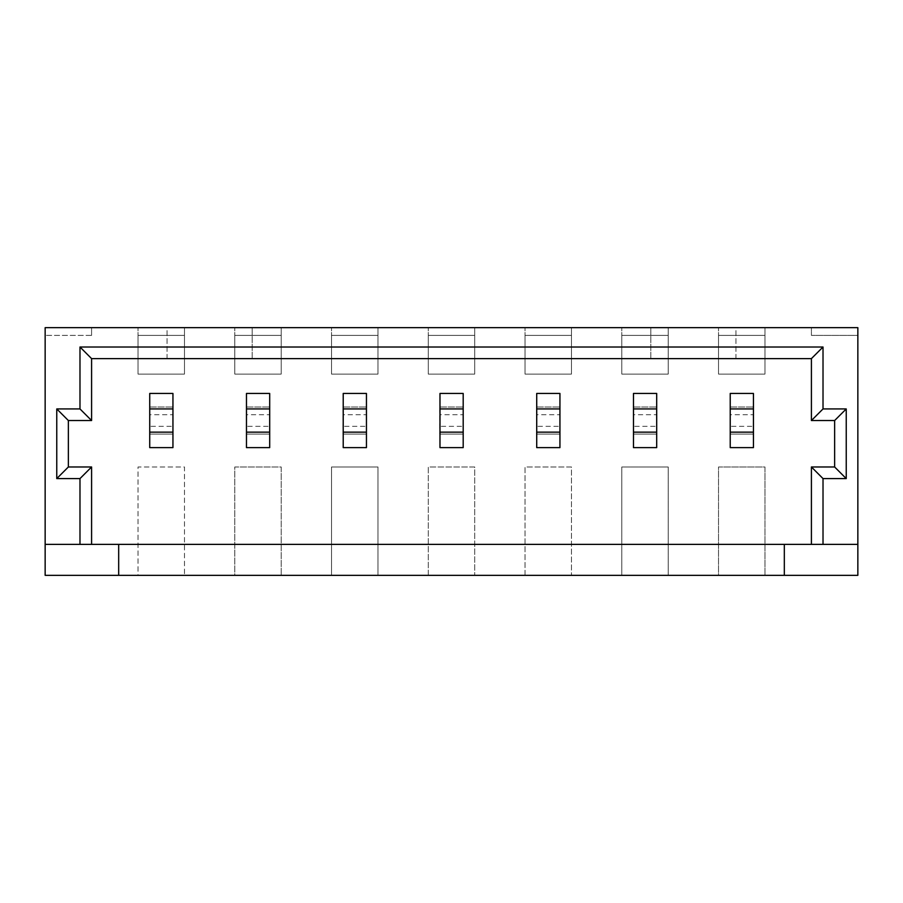 <?xml version="1.0" encoding="UTF-8"?>
<svg xmlns="http://www.w3.org/2000/svg" width="903" height="903" viewBox="0 0 903 903"><rect width="100%" height="100%" fill="white"/><g stroke="black" fill="none" stroke-linecap="round" stroke-linejoin="round"><path stroke-width="0.68" stroke-dasharray="4.51 3.39" d="M167.055 327.665L252.197 327.665L167.055 327.665L167.055 358.615L252.197 358.615L167.055 358.615L167.055 327.665M718.528 327.665L857.85 327.665L857.85 335.397L811.413 335.397L811.413 327.665L811.413 335.397L857.85 335.397L857.85 575.335L718.528 575.335L718.528 466.975L764.965 466.975L764.965 575.335L764.965 466.975L718.528 466.975L718.528 575.335L621.783 575.335L621.783 466.975L668.22 466.975L668.22 575.335L668.22 466.975L621.783 466.975L621.783 575.335L525.027 575.335L525.027 466.975L571.475 466.975L571.475 575.335L571.475 466.975L525.027 466.975L525.027 575.335L428.282 575.335L428.282 466.975L474.718 466.975L474.718 575.335L474.718 466.975L428.282 466.975L428.282 575.335L331.525 575.335L331.525 466.975L377.973 466.975L377.973 575.335L377.973 466.975L331.525 466.975L331.525 575.335L234.78 575.335L234.78 466.975L281.217 466.975L281.217 575.335L281.217 466.975L234.78 466.975L234.78 575.335L138.035 575.335L138.035 466.975L184.472 466.975L184.472 575.335L184.472 466.975L138.035 466.975L138.035 575.335L45.15 575.335L45.15 327.665L718.528 327.665L718.528 374.102L764.965 374.102L764.965 335.397L718.528 335.397L718.528 374.102L764.965 374.102L764.965 327.665L764.965 335.397L718.528 335.397L718.528 327.665M735.945 327.665L650.803 327.665L735.945 327.665L735.945 358.615L650.803 358.615L735.945 358.615L735.945 327.665M91.587 358.615L811.413 358.615L811.413 420.538L834.632 420.538L834.632 466.975L811.413 466.975L811.413 544.385L91.587 544.385L91.587 466.975L68.368 466.975L68.368 420.538L91.587 420.538L91.587 358.615M668.22 335.397L621.783 335.397L621.783 374.102L668.22 374.102L668.22 327.665L668.22 374.102L621.783 374.102L621.783 327.665L621.783 335.397L668.22 335.397M571.475 335.397L525.027 335.397L525.027 374.102L571.475 374.102L571.475 327.665L571.475 374.102L525.027 374.102L525.027 327.665L525.027 335.397L571.475 335.397M474.718 335.397L428.282 335.397L428.282 374.102L474.718 374.102L474.718 327.665L474.718 374.102L428.282 374.102L428.282 327.665L428.282 335.397L474.718 335.397M377.973 335.397L331.525 335.397L331.525 374.102L377.973 374.102L377.973 327.665L377.973 374.102L331.525 374.102L331.525 327.665L331.525 335.397L377.973 335.397M281.217 335.397L234.78 335.397L234.78 374.102L281.217 374.102L281.217 327.665L281.217 374.102L234.78 374.102L234.78 327.665L234.78 335.397L281.217 335.397M184.472 335.397L138.035 335.397L138.035 374.102L184.472 374.102L184.472 327.665L184.472 374.102L138.035 374.102L138.035 327.665L138.035 335.397L184.472 335.397M91.587 335.397L91.587 327.665L91.587 335.397L45.15 335.397L91.587 335.397M730.222 414.737L730.222 406.993L753.441 406.993L730.053 406.993L730.053 434.083L753.441 434.083L753.441 406.993L753.441 434.083L730.222 434.083L753.441 434.083L730.222 434.083L730.222 414.737L753.441 414.737L753.441 426.34L730.222 426.34M633.477 414.737L633.477 406.993L656.695 406.993L633.308 406.993L633.308 434.083L656.695 434.083L656.695 406.993L656.695 434.083L633.477 434.083L656.695 434.083L633.477 434.083L633.477 414.737L656.695 414.737L656.695 426.34L633.477 426.34M536.721 414.737L536.721 406.993L559.939 406.993L536.551 406.993L536.551 434.083L559.939 434.083L559.939 406.993L559.939 434.083L536.721 434.083L559.939 434.083L536.721 434.083L536.721 414.737L559.939 414.737L559.939 426.34L536.721 426.34M439.975 414.737L439.975 406.993L463.194 406.993L439.806 406.993L439.806 434.083L463.194 434.083L463.194 406.993L463.194 434.083L439.975 434.083L463.194 434.083L439.975 434.083L439.975 414.737L463.194 414.737L463.194 426.34L439.975 426.34M343.219 414.737L343.219 406.993L366.449 406.993L343.061 406.993L343.061 434.083L366.449 434.083L366.449 406.993L366.449 434.083L343.219 434.083L366.449 434.083L343.219 434.083L343.219 414.737L366.449 414.737L366.449 426.34L343.219 426.34M246.474 414.737L246.474 406.993L269.692 406.993L246.305 406.993L246.305 434.083L269.692 434.083L269.692 406.993L269.692 434.083L246.474 434.083L269.692 434.083L246.474 434.083L246.474 414.737L269.692 414.737L269.692 426.34L246.474 426.34M149.729 414.737L149.729 406.993L172.947 406.993L149.559 406.993L149.559 434.083L172.947 434.083L172.947 406.993L172.947 434.083L149.729 434.083L172.947 434.083L149.729 434.083L149.729 414.737L172.947 414.737L172.947 426.34L149.729 426.34M811.413 544.385L857.85 544.385M45.15 544.385L91.587 544.385M118.677 544.385L118.677 575.335M784.323 544.385L784.323 575.335M252.197 358.615L252.197 327.665L252.197 358.615M650.803 358.615L650.803 327.665L650.803 358.615M172.947 426.34L172.947 447.628L149.729 447.628L149.729 434.083M149.729 406.993L149.729 393.448L172.947 393.448L172.947 414.737M269.692 426.34L269.692 447.628L246.474 447.628L246.474 434.083M246.474 406.993L246.474 393.448L269.692 393.448L269.692 414.737M366.449 426.34L366.449 447.628L343.219 447.628L343.219 434.083M343.219 406.993L343.219 393.448L366.449 393.448L366.449 414.737M463.194 426.34L463.194 447.628L439.975 447.628L439.975 434.083M439.975 406.993L439.975 393.448L463.194 393.448L463.194 414.737M559.939 426.34L559.939 447.628L536.721 447.628L536.721 434.083M536.721 406.993L536.721 393.448L559.939 393.448L559.939 414.737M656.695 426.34L656.695 447.628L633.477 447.628L633.477 434.083M633.477 406.993L633.477 393.448L656.695 393.448L656.695 414.737M753.441 426.34L753.441 447.628L730.222 447.628L730.222 434.083M730.222 406.993L730.222 393.448L753.441 393.448L753.441 414.737"/><path stroke-width="1.35" d="M857.85 544.385L857.85 327.665L45.15 327.665L45.15 575.335L857.85 575.335L857.85 544.385L823.017 544.385L823.017 478.59L846.235 478.59L846.235 408.935L823.017 408.935L823.017 347.012L79.983 347.012L79.983 408.935L56.765 408.935L56.765 478.59L79.983 478.59L79.983 544.385L45.15 544.385M811.413 358.615L91.587 358.615L91.587 420.538L68.368 420.538L68.368 466.975L91.587 466.975L91.587 544.385L811.413 544.385L811.413 466.975L834.632 466.975L834.632 420.538L811.413 420.538L811.413 358.615L823.017 347.012M633.477 434.083L633.477 406.993M439.975 434.083L439.975 406.993M246.474 434.083L246.474 406.993M149.729 434.083L149.729 406.993M343.219 434.083L343.219 406.993M536.721 434.083L536.721 406.993M730.222 434.083L730.222 406.993M811.413 544.385L823.017 544.385M118.677 544.385L118.677 575.335M784.323 544.385L784.323 575.335M79.983 544.385L91.587 544.385M91.587 466.975L79.983 478.59M68.368 466.975L56.765 478.59M68.368 420.538L56.765 408.935M91.587 420.538L79.983 408.935M91.587 358.615L79.983 347.012M811.413 420.538L823.017 408.935M834.632 420.538L846.235 408.935M834.632 466.975L846.235 478.59M811.413 466.975L823.017 478.59M149.729 408.935L149.729 432.153L172.947 432.153L172.947 408.935L149.729 408.935L149.729 393.448L172.947 393.448L172.947 408.935M172.947 432.153L172.947 447.628L149.729 447.628L149.729 432.153M246.474 408.935L246.474 432.153L269.692 432.153L269.692 408.935L246.474 408.935L246.474 393.448L269.692 393.448L269.692 408.935M269.692 432.153L269.692 447.628L246.474 447.628L246.474 432.153M343.219 408.935L343.219 432.153L366.449 432.153L366.449 408.935L343.219 408.935L343.219 393.448L366.449 393.448L366.449 408.935M366.449 432.153L366.449 447.628L343.219 447.628L343.219 432.153M439.975 408.935L439.975 432.153L463.194 432.153L463.194 408.935L439.975 408.935L439.975 393.448L463.194 393.448L463.194 408.935M463.194 432.153L463.194 447.628L439.975 447.628L439.975 432.153M536.721 408.935L536.721 432.153L559.939 432.153L559.939 408.935L536.721 408.935L536.721 393.448L559.939 393.448L559.939 408.935M559.939 432.153L559.939 447.628L536.721 447.628L536.721 432.153M633.477 408.935L633.477 432.153L656.695 432.153L656.695 408.935L633.477 408.935L633.477 393.448L656.695 393.448L656.695 408.935M656.695 432.153L656.695 447.628L633.477 447.628L633.477 432.153M730.222 408.935L730.222 432.153L753.441 432.153L753.441 408.935L730.222 408.935L730.222 393.448L753.441 393.448L753.441 408.935M753.441 432.153L753.441 447.628L730.222 447.628L730.222 432.153"/></g></svg>
